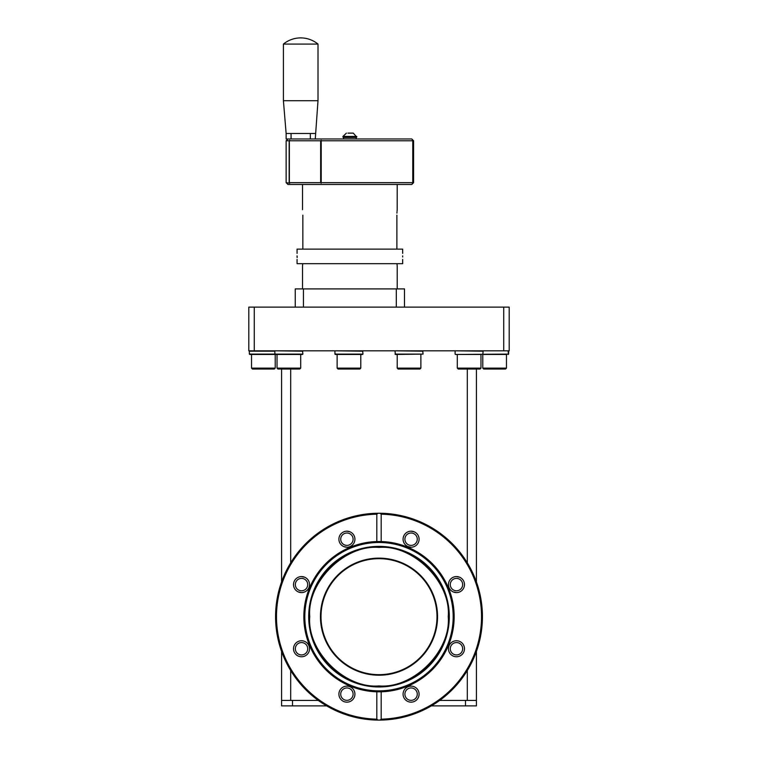 <?xml version="1.0" encoding="UTF-8"?>
<svg xmlns="http://www.w3.org/2000/svg" width="758" height="758" viewBox="0 0 758 758"><rect width="100%" height="100%" fill="white"/><g stroke="black" fill="none" stroke-linecap="round" stroke-linejoin="round"><path stroke-width="1.14" d="M465.497 705.897L465.497 700.43L439.668 700.43L476.422 700.43L476.422 705.897L431.311 705.897M326.689 705.897L281.578 705.897L281.578 700.43L318.332 700.43L292.503 700.43L292.503 705.897M274.841 354.1L249.354 354.1L249.354 351.181L274.841 351.181L274.841 354.1L302.887 354.1L302.518 350.821L275.211 350.821L302.887 351.181M275.211 353.74L275.211 354.46L302.518 354.46M334.932 351.181L334.932 354.1L362.978 354.1L362.608 350.821L335.301 350.821L362.978 351.181M335.301 353.74L335.301 354.46L362.608 354.46M281.578 369.032L281.578 581.936M281.578 651.416L281.578 700.43M476.422 700.43L476.422 651.416L476.422 700.43M476.422 581.936L476.422 369.032L476.422 581.936M395.022 351.181L395.392 354.46L423.059 354.1L422.699 350.821L395.392 350.821L423.059 351.181M395.392 354.46L397.211 354.46L397.211 368.123L420.88 368.123L420.88 354.46M476.839 354.46L455.482 354.46L457.301 354.46L457.301 368.123L480.97 368.123L480.97 354.46L457.301 354.46M502.194 354.46L482.78 354.46L482.789 368.123L506.467 368.123L506.467 354.46L482.789 354.46L483.149 351.181L455.482 350.821M455.482 354.46L508.447 354.1L508.087 350.821M508.211 350.821L482.78 350.821M283.407 44.078A27.316 27.316 0 0 1 318 44.078L283.407 44.078L283.407 100.719L318 100.719L315.271 138.96M283.407 100.719L286.136 133.493L315.271 133.493M310.335 133.493L310.335 138.96M286.136 133.493L286.136 138.96L291.063 138.96L291.063 133.493M254.271 307.123L509.196 307.123L509.196 350.821L248.804 350.821L248.804 307.123L254.271 307.123L254.271 350.821M503.729 350.821L503.729 307.123M378.498 691.827A75.156 75.156 0 0 0 379 691.827M379 547.437C344.596 544.452 306.782 582.267 309.766 616.671C306.782 651.075 344.596 688.889 379 685.914C413.404 688.889 451.218 651.075 448.234 616.671C451.218 582.267 413.404 544.452 379 547.437M404.895 539.203A6.187 6.187 0 0 0 411.092 545.39A6.187 6.187 0 0 0 417.279 539.203A6.187 6.187 0 0 0 411.092 533.016A6.187 6.187 0 0 0 404.895 539.203M450.28 584.589A6.187 6.187 0 0 0 456.468 590.776A6.187 6.187 0 0 0 462.664 584.589A6.187 6.187 0 0 0 456.468 578.392A6.187 6.187 0 0 0 450.28 584.589M450.28 648.763A6.187 6.187 0 0 0 456.468 654.95A6.187 6.187 0 0 0 462.664 648.763A6.187 6.187 0 0 0 456.468 642.566A6.187 6.187 0 0 0 450.28 648.763M404.895 694.139A6.187 6.187 0 0 0 411.092 700.335A6.187 6.187 0 0 0 417.279 694.139A6.187 6.187 0 0 0 411.092 687.951A6.187 6.187 0 0 0 404.895 694.139M340.721 539.203A6.187 6.187 0 0 0 346.908 545.39A6.187 6.187 0 0 0 353.105 539.203A6.187 6.187 0 0 0 346.908 533.016A6.187 6.187 0 0 0 340.721 539.203M295.336 584.589A6.187 6.187 0 0 0 301.532 590.776A6.187 6.187 0 0 0 307.72 584.589A6.187 6.187 0 0 0 301.532 578.392A6.187 6.187 0 0 0 295.336 584.589M295.336 648.763A6.187 6.187 0 0 0 301.532 654.95A6.187 6.187 0 0 0 307.72 648.763A6.187 6.187 0 0 0 301.532 642.566A6.187 6.187 0 0 0 295.336 648.763M340.721 694.139A6.187 6.187 0 0 0 346.908 700.335A6.187 6.187 0 0 0 353.105 694.139A6.187 6.187 0 0 0 346.908 687.951A6.187 6.187 0 0 0 340.721 694.139M419.098 539.203A8.016 8.016 0 0 1 411.092 547.219A8.016 8.016 0 0 1 403.076 539.203A8.016 8.016 0 0 1 411.092 531.187A8.016 8.016 0 0 1 419.098 539.203M464.483 584.589A8.016 8.016 0 0 1 456.468 592.595A8.016 8.016 0 0 1 448.461 584.589A8.016 8.016 0 0 1 456.468 576.573A8.016 8.016 0 0 1 464.483 584.589M464.483 648.763A8.016 8.016 0 0 1 456.468 656.769A8.016 8.016 0 0 1 448.461 648.763A8.016 8.016 0 0 1 456.468 640.747A8.016 8.016 0 0 1 464.483 648.763M419.098 694.139A8.016 8.016 0 0 1 411.092 702.154A8.016 8.016 0 0 1 403.076 694.139A8.016 8.016 0 0 1 411.092 686.132A8.016 8.016 0 0 1 419.098 694.139M381.189 514.18L381.189 541.544A75.156 75.156 0 0 1 454.156 616.671A75.156 75.156 0 0 1 381.189 691.798L376.811 691.798A75.156 75.156 0 0 1 303.844 616.671A75.156 75.156 0 0 1 376.811 541.544L376.811 514.18L378.024 513.251A103.429 103.429 0 0 1 482.429 616.671A103.429 103.429 0 0 1 378.024 720.1A103.429 103.429 0 0 1 275.571 616.671A103.429 103.429 0 0 1 378.024 513.251L379.976 513.251L381.189 514.18A102.52 102.52 0 0 1 481.519 616.671A102.52 102.52 0 0 1 381.189 719.162L379.976 720.1L378.024 720.1L376.811 719.162A102.52 102.52 0 0 1 276.481 616.671A102.52 102.52 0 0 1 376.811 514.18M354.924 539.203A8.016 8.016 0 0 1 346.908 547.219A8.016 8.016 0 0 1 338.902 539.203A8.016 8.016 0 0 1 346.908 531.187A8.016 8.016 0 0 1 354.924 539.203M309.539 584.589A8.016 8.016 0 0 1 301.532 592.595A8.016 8.016 0 0 1 293.517 584.589A8.016 8.016 0 0 1 301.532 576.573A8.016 8.016 0 0 1 309.539 584.589M309.539 648.763A8.016 8.016 0 0 1 301.532 656.769A8.016 8.016 0 0 1 293.517 648.763A8.016 8.016 0 0 1 301.532 640.747A8.016 8.016 0 0 1 309.539 648.763M354.924 694.139A8.016 8.016 0 0 1 346.908 702.154A8.016 8.016 0 0 1 338.902 694.139A8.016 8.016 0 0 1 346.908 686.132A8.016 8.016 0 0 1 354.924 694.139M308.696 616.671A70.305 70.305 0 0 1 379 546.366A70.305 70.305 0 0 1 449.305 616.671A70.305 70.305 0 0 1 379 686.975A70.305 70.305 0 0 1 308.696 616.671M437.546 616.671A58.546 58.546 0 0 1 379 675.217A58.546 58.546 0 0 1 320.454 616.671A58.546 58.546 0 0 1 379 558.134A58.546 58.546 0 0 1 437.546 616.671M436.996 616.671A57.996 57.996 0 0 1 379 674.667A57.996 57.996 0 0 1 321.004 616.671A57.996 57.996 0 0 1 379 558.674A57.996 57.996 0 0 1 436.996 616.671M350.016 531.813L346.908 531.187M343.81 546.594L346.908 547.219M304.631 577.198L301.532 576.573M298.434 591.97L301.532 592.595M459.566 577.198L456.468 576.573M453.369 591.97L456.468 592.595M414.19 531.813L411.092 531.187M407.984 546.594L411.092 547.219M376.811 719.162L376.811 691.798M381.189 691.798L381.189 719.162M376.811 541.544L381.189 541.544M379.502 541.515A75.156 75.156 0 0 0 379 541.515A75.156 75.156 0 0 1 379.502 541.515M378.024 720.1L379.976 720.1M396.993 263.689L397.211 266.153L396.993 263.689M396.889 249.126L396.889 215.168C397.239 208.118 397.239 208.118 396.889 215.168M397.211 184.478L397.192 209.824M397.164 210.137L397.05 211.302M396.993 212.136L396.936 213.112M302.84 215.168C302.499 208.118 302.499 208.118 302.84 215.168L302.84 249.126M302.745 263.689L302.518 266.153L302.745 263.689M404.497 307.123L404.497 288.912L295.241 288.912L295.241 307.123M396.301 288.912L396.301 307.123L303.437 307.123L303.437 288.912M297.145 256.412C297.051 260.288 297.051 260.288 297.145 256.412C297.051 252.528 297.051 252.528 297.145 256.412L297.136 257.521M402.669 253.399L402.669 249.126L297.06 249.126L297.06 253.399M297.06 259.416L297.06 263.689L402.669 263.689L402.669 259.416M402.669 256.962L402.669 255.853L402.669 256.962M297.06 256.962L297.06 255.853L297.06 256.962M356.781 136.449L342.948 136.449L342.948 137.141L356.781 137.141L353.323 133.133L347.922 133.133M346.406 133.133L342.948 136.449M351.011 133.133L351.816 133.133M343.857 138.96L355.872 138.96M356.241 138.6L356.241 137.501L343.497 137.501L343.497 138.6M277.94 369.032L277.03 368.123L277.94 369.032L299.789 369.032L300.699 368.123L277.03 368.123L277.03 354.46M300.699 354.46L300.699 368.123M337.12 368.123L338.03 369.032L359.879 369.032L360.789 368.123L337.12 368.123L337.12 354.46M360.789 354.46L360.789 368.123M397.211 368.123L398.121 369.032L419.97 369.032L420.88 368.123M457.301 368.123L458.211 369.032L480.06 369.032L480.97 368.123M251.533 368.123L252.452 369.032L274.301 369.032L275.211 368.123L251.533 368.123L251.533 354.46M275.211 354.46L275.211 368.123M482.789 368.123L483.699 369.032L505.548 369.032L506.467 368.123M506.467 354.46L502.317 354.46M508.087 354.46L508.646 354.1L508.646 351.181L508.211 354.46M276.841 354.46L249.714 354.46L249.714 353.74M412.276 183.209L412.864 182.659L412.276 183.209L412.759 182.659L321.212 182.659L321.212 140.78L321.184 140.23L320.653 140.78L321.184 140.23L321.212 140.78L412.759 140.78L412.276 140.23L412.864 140.78L412.864 182.659L413.593 182.659L413.593 140.78L412.864 140.78M289.774 140.23L289.158 140.78L289.774 140.23L289.348 140.78L320.653 140.78L320.653 182.659L321.184 183.209L321.184 140.23M413.593 140.78L411.774 138.96L287.955 138.96L286.136 140.78L289.158 140.78L289.158 182.659L289.774 183.209L286.136 182.659L287.955 184.478L411.774 184.478L413.593 182.659M321.212 182.659L321.184 183.209M289.348 140.78L289.348 182.659L320.653 182.659M289.348 182.659L289.774 183.209M286.136 140.78L286.136 182.659M412.759 182.659L412.759 140.78M290.684 369.032L290.684 562.843M290.684 670.508L290.684 700.43M467.316 700.43L467.316 670.508M467.316 562.843L467.316 369.032M395.022 354.1L423.059 354.1M379 542.491A74.18 74.18 0 0 0 304.82 616.671A74.18 74.18 0 0 0 379 690.851A74.18 74.18 0 0 0 453.18 616.671A74.18 74.18 0 0 0 379 542.491M309.075 616.671A69.925 69.925 0 0 1 379 546.755A69.925 69.925 0 0 1 448.925 616.671A69.925 69.925 0 0 1 379 686.596A69.925 69.925 0 0 1 309.075 616.671M455.113 351.181L455.113 354.1M318 44.078L318 100.719M397.211 266.153L397.211 288.912M302.518 184.478L302.518 209.701M302.518 266.153L302.518 288.912"/></g></svg>

